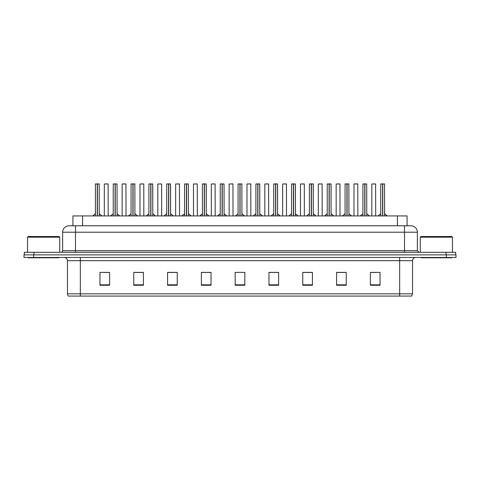 <?xml version="1.0" encoding="UTF-8"?>
<svg xmlns="http://www.w3.org/2000/svg" width="480" height="480" viewBox="0 0 480 480"><rect width="100%" height="100%" fill="white"/><g stroke="black" fill="none" stroke-linecap="round" stroke-linejoin="round"><path stroke-width="0.72" d="M72.936 225.774L72.936 215.922L407.064 215.922L407.064 225.774M412.542 293.82L411.624 296.076L399.666 296.076L399.666 293.82L412.542 293.82L412.542 260.664A3.222 3.222 0 0 1 415.764 257.448M67.458 293.82L80.334 293.82L80.334 296.076L399.666 296.076L68.376 296.076A3.222 3.222 0 0 1 67.458 293.82L67.458 260.664C67.266 258.714 66.192 257.64 64.236 257.448M33.66 257.448L456 257.448L456 254.874L24 254.874L24 257.448L33.66 257.448L33.66 254.874M380.028 285.258L380.028 272.382L370.374 272.382L370.374 285.258L380.028 285.258M346.23 285.258L346.23 272.382L336.57 272.382L336.57 285.258L346.23 285.258M312.432 285.258L312.432 272.382L302.772 272.382L302.772 285.258L312.432 285.258M278.628 285.258L278.628 272.382L268.974 272.382L268.974 285.258L278.628 285.258M109.626 285.258L109.626 272.382L99.972 272.382L99.972 285.258L109.626 285.258M143.43 285.258L143.43 272.382L133.77 272.382L133.77 285.258L143.43 285.258M177.228 285.258L177.228 272.382L167.568 272.382L167.568 285.258L177.228 285.258M211.026 285.258L211.026 272.382L201.372 272.382L201.372 285.258L211.026 285.258M244.83 285.258L244.83 272.382L235.17 272.382L235.17 285.258L244.83 285.258M456 257.448L456 254.874M308.922 272.382L304.83 272.448M344.586 272.448L340.5 272.448M371.34 272.448L376.164 272.448M210.834 272.448L206.748 272.448M201.918 272.448L211.026 272.448M175.17 272.448L171.078 272.448M139.5 272.448L135.414 272.448M103.836 272.448L108.66 272.448M268.974 272.448L278.082 272.448M273.252 272.382L269.166 272.448M237.588 272.382L242.412 272.382M177.228 272.448L167.568 272.448M143.43 272.448L133.77 272.448M312.432 272.448L302.772 272.448M346.23 272.448L336.57 272.448M417.372 232.212L62.628 232.212A6.438 6.438 0 0 1 69.066 225.774L410.934 225.774A6.438 6.438 0 0 1 417.372 232.212L417.372 250.686L418.98 252.294M62.628 232.212L62.628 250.686A1.608 1.608 0 0 1 61.02 252.294M455.676 252.294L455.676 254.874L455.676 252.294L24.324 252.294L24.324 254.874M97.248 183.99L95.4 183.99L97.248 183.924L97.248 215.922M97.248 183.924L95.466 183.924M99.264 215.922L99.198 183.924L97.41 183.924L97.416 215.922M95.4 183.99L95.4 215.922M97.41 183.924L97.356 215.922M96.684 183.924L97.974 183.924M97.302 183.924L97.302 215.922M108.18 215.922L108.114 183.924L104.316 183.99L104.316 215.922M105.606 183.924L106.218 183.924M115.08 183.99L113.232 183.99L115.08 183.924L115.08 215.922M115.08 183.924L113.298 183.924M117.096 215.922L117.03 183.924L115.248 183.924L115.248 215.922M113.232 183.99L113.232 215.922M115.248 183.924L115.194 215.922M114.522 183.924L115.806 183.924M115.134 183.924L115.134 215.922M132.912 183.99L131.064 183.99L132.918 183.924L132.912 215.922M132.918 183.924L131.13 183.924M134.928 215.922L134.862 183.924L133.08 183.924L133.08 215.922M131.064 183.99L131.064 215.922M133.08 183.924L133.026 215.922M132.354 183.924L133.644 183.924M132.972 183.924L132.972 215.922M150.75 183.99L148.902 183.99L150.75 183.924L150.75 215.922M150.75 183.924L148.962 183.924M152.766 215.922L152.7 183.924L150.912 183.924L150.918 215.922M148.902 183.99L148.902 215.922M150.912 183.924L150.858 215.922M150.186 183.924L151.476 183.924M150.804 183.924L150.804 215.922M168.582 183.99L166.734 183.99L168.582 183.924L168.582 215.922M168.582 183.924L166.8 183.924M170.598 215.922L170.532 183.924L168.744 183.924L168.75 215.922M166.734 183.99L166.734 215.922M168.744 183.924L168.696 215.922M168.024 183.924L169.308 183.924M168.636 183.924L168.636 215.922M126.012 215.922L125.946 183.924L122.148 183.99L122.148 215.922M123.438 183.924L124.05 183.924M143.844 215.922L143.784 183.924L139.986 183.99L139.986 215.922M141.27 183.924L141.888 183.924M161.682 215.922L161.616 183.924L157.818 183.99L157.818 215.922M28.182 257.448L28.182 257.772L59.088 257.772L59.088 257.448M27.54 237.168L28.182 236.526L59.088 236.526L59.73 237.168L27.54 237.168L27.54 252.294M59.73 237.168L59.73 252.294M420.912 257.448L420.912 257.772L451.818 257.772L451.818 257.448M420.27 237.168L420.912 236.526L451.818 236.526L452.46 237.168L420.27 237.168L420.27 252.294M452.46 237.168L452.46 252.294M186.414 183.99L184.566 183.99L186.42 183.924L186.414 215.922M186.42 183.924L184.632 183.924M188.43 215.922L188.364 183.924L186.582 183.924L186.582 215.922M184.566 183.99L184.566 215.922M186.582 183.924L186.528 215.922M185.856 183.924L187.14 183.924M186.468 183.924L186.468 215.922M204.246 183.99L202.404 183.99L204.252 183.924L204.246 215.922M204.252 183.924L202.464 183.924M206.262 215.922L206.202 183.924L204.414 183.924L204.414 215.922M202.404 183.99L202.404 215.922M204.414 183.924L204.36 215.922M203.688 183.924L204.978 183.924M204.306 183.924L204.306 215.922M222.084 183.99L220.236 183.99L222.084 183.924L222.084 215.922M222.084 183.924L220.302 183.924M224.1 215.922L224.034 183.924L222.246 183.924L222.252 215.922M220.236 183.99L220.236 215.922M222.246 183.924L222.192 215.922M221.52 183.924L222.81 183.924M222.138 183.924L222.138 215.922M179.514 215.922L179.448 183.924L175.65 183.99L175.65 215.922M197.346 215.922L197.28 183.924L193.482 183.99L193.482 215.922M215.178 215.922L215.118 183.924L211.32 183.99L211.32 215.922M239.916 183.99L238.068 183.99L239.916 183.924L239.916 215.922M239.916 183.924L238.134 183.924M241.932 215.922L241.866 183.924L240.084 183.924L240.084 215.922M238.068 183.99L238.068 215.922M240.084 183.924L240.03 215.922M239.358 183.924L240.642 183.924M239.97 183.924L239.97 215.922M257.748 183.99L255.9 183.99L257.754 183.924L257.748 215.922M257.754 183.924L255.966 183.924M259.764 215.922L259.698 183.924L257.916 183.924L257.916 215.922M255.9 183.99L255.9 215.922M257.916 183.924L257.862 215.922M257.19 183.924L258.48 183.924M257.808 183.924L257.808 215.922M275.586 183.99L273.738 183.99L275.586 183.924L275.586 215.922M275.586 183.924L273.798 183.924M277.596 215.922L277.536 183.924L275.748 183.924L275.754 215.922M273.738 183.99L273.738 215.922M275.748 183.924L275.694 215.922M275.022 183.924L276.312 183.924M275.64 183.924L275.64 215.922M293.418 183.99L291.57 183.99L293.418 183.924L293.418 215.922M293.418 183.924L291.636 183.924M295.434 215.922L295.368 183.924L293.58 183.924L293.586 215.922M291.57 183.99L291.57 215.922M293.58 183.924L293.532 215.922M292.86 183.924L294.144 183.924M293.472 183.924L293.472 215.922M311.25 183.99L309.402 183.99L311.256 183.924L311.25 215.922M311.256 183.924L309.468 183.924M313.266 215.922L313.2 183.924L311.418 183.924L311.418 215.922M309.402 183.99L309.402 215.922M311.418 183.924L311.364 215.922M310.692 183.924L311.976 183.924M311.304 183.924L311.304 215.922M329.082 183.99L327.234 183.99L329.088 183.924L329.082 215.922M329.088 183.924L327.3 183.924M331.098 215.922L331.038 183.924L329.25 183.924L329.25 215.922M327.234 183.99L327.234 215.922M329.25 183.924L329.196 215.922M328.524 183.924L329.814 183.924M329.142 183.924L329.142 215.922M346.92 183.99L345.072 183.99L346.92 183.924L346.92 215.922M346.92 183.924L345.138 183.924M348.936 215.922L348.87 183.924L347.082 183.924L347.088 215.922M345.072 183.99L345.072 215.922M347.082 183.924L347.028 215.922M346.356 183.924L347.646 183.924M346.974 183.924L346.974 215.922M364.752 183.99L362.904 183.99L364.752 183.924L364.752 215.922M364.752 183.924L362.97 183.924M366.768 215.922L366.702 183.924L364.92 183.924L364.92 215.922M362.904 183.99L362.904 215.922M364.92 183.924L364.866 215.922M364.194 183.924L365.478 183.924M364.806 183.924L364.806 215.922M382.584 183.99L380.736 183.99L382.59 183.924L382.584 215.922M382.59 183.924L380.802 183.924M384.6 215.922L384.534 183.924L382.752 183.924L382.752 215.922M380.736 183.99L380.736 215.922M382.752 183.924L382.698 215.922M382.026 183.924L383.316 183.924M382.644 183.924L382.644 215.922M233.016 215.922L232.95 183.924L229.152 183.99L229.152 215.922M250.848 215.922L250.782 183.924L246.984 183.99L246.984 215.922M268.68 215.922L268.62 183.924L264.822 183.99L264.822 215.922M286.518 215.922L286.452 183.924L282.654 183.99L282.654 215.922M304.35 215.922L304.284 183.924L300.486 183.99L300.486 215.922M322.182 215.922L322.116 183.924L318.318 183.99L318.318 215.922M340.014 215.922L339.954 183.924L336.156 183.99L336.156 215.922M357.852 215.922L357.786 183.924L353.988 183.99L353.988 215.922M355.278 183.924L354.054 183.924M375.684 215.922L375.618 183.924L371.82 183.99L371.82 215.922M152.766 185.082L152.766 213.792M166.734 185.082L166.734 213.666L164.052 215.922M170.598 185.082L170.598 213.792M202.404 185.082L202.404 213.666L199.716 215.922M206.262 185.082L206.262 213.792M255.9 185.082L255.9 213.666L253.218 215.922M259.764 185.082L259.764 213.792M273.738 185.082L273.738 213.666L271.05 215.922M277.596 185.082L277.596 213.792M291.57 185.082L291.57 213.666L288.888 215.922M295.434 185.082L295.434 213.792M313.266 185.082L313.266 213.792M331.098 185.082L331.098 213.792M82.59 225.774L82.59 215.922M397.41 225.774L397.41 215.922M399.666 257.448L399.666 260.664L67.458 260.664M412.542 260.664L399.666 260.664L399.666 293.82L80.334 293.82L80.334 257.448M446.34 257.448L446.34 254.874M244.83 284.814L235.17 284.814M211.026 284.814L201.372 284.814M177.228 284.814L167.568 284.814M143.43 284.814L133.77 284.814M109.626 284.814L99.972 284.814M278.628 284.814L268.974 284.814M312.432 284.814L302.772 284.814M346.23 284.814L336.57 284.814M380.028 284.814L370.374 284.814M75.504 252.294L75.504 225.774M62.628 250.686L417.372 250.686M33.978 252.294L33.978 254.874M446.022 252.294L446.022 254.874M404.496 225.774L404.496 252.294M99.264 183.99L97.416 183.99M108.18 183.99L104.316 183.99M117.096 183.99L115.248 183.99M134.928 183.99L133.08 183.99M152.766 183.99L150.918 183.99M170.598 183.99L168.75 183.99M126.012 183.99L122.148 183.99M143.844 183.99L139.986 183.99M161.682 183.99L157.818 183.99M188.43 183.99L186.582 183.99M206.262 183.99L204.414 183.99M224.1 183.99L222.252 183.99M179.514 183.99L175.65 183.99M197.346 183.99L193.482 183.99M215.178 183.99L211.32 183.99M241.932 183.99L240.084 183.99M259.764 183.99L257.916 183.99M277.596 183.99L275.754 183.99M295.434 183.99L293.586 183.99M313.266 183.99L311.418 183.99M331.098 183.99L329.25 183.99M348.936 183.99L347.088 183.99M366.768 183.99L364.92 183.99M384.6 183.99L382.752 183.99M233.016 183.99L229.152 183.99M250.848 183.99L246.984 183.99M268.68 183.99L264.822 183.99M286.518 183.99L282.654 183.99M304.35 183.99L300.486 183.99M322.182 183.99L318.318 183.99M340.014 183.99L336.156 183.99M357.852 183.99L353.988 183.99M375.684 183.99L371.82 183.99M95.34 213.792L92.718 215.922M99.318 213.792L101.946 215.922M113.172 213.792L110.55 215.922M117.156 213.792L119.778 215.922M131.01 213.792L128.382 215.922M134.988 213.792L137.616 215.922M148.842 213.792L146.214 215.922M152.82 213.792L155.448 215.922M170.658 213.792L173.28 215.922M184.506 213.792L181.884 215.922M188.49 213.792L191.112 215.922M206.322 213.792L208.95 215.922M220.176 213.792L217.548 215.922M224.154 213.792L226.782 215.922M238.008 213.792L235.386 215.922M241.992 213.792L244.614 215.922M259.824 213.792L262.452 215.922M277.656 213.792L280.284 215.922M295.494 213.792L298.116 215.922M309.342 213.792L306.72 215.922M313.326 213.792L315.948 215.922M327.18 213.792L324.552 215.922M331.158 213.792L333.786 215.922M345.012 213.792L342.384 215.922M348.99 213.792L351.618 215.922M362.844 213.792L360.222 215.922M366.828 213.792L369.45 215.922M380.682 213.792L378.054 215.922M384.66 213.792L387.282 215.922"/></g></svg>
